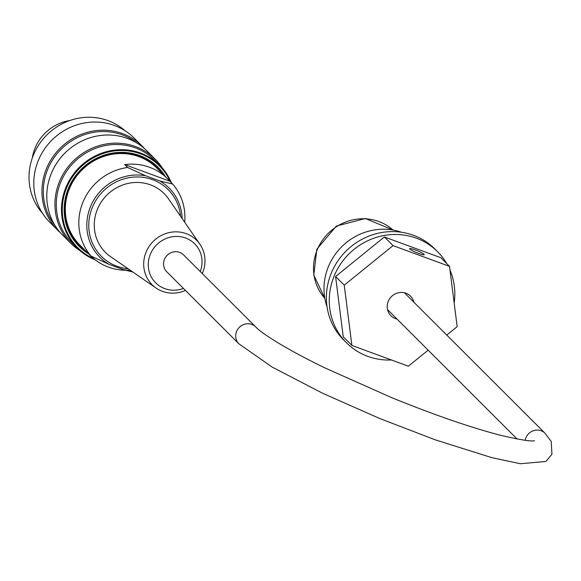 <?xml version="1.0" encoding="UTF-8"?>
<svg xmlns="http://www.w3.org/2000/svg" width="581" height="581" viewBox="0 0 581 581"><rect width="100%" height="100%" fill="white"/><g stroke="black" fill="none" stroke-linecap="round" stroke-linejoin="round"><path stroke-width="0.87" d="M80.018 250.694A59.582 56.517 -45 0 1 70.897 243.374A59.582 56.517 -45 0 1 65.232 170.77A59.582 56.517 -45 0 1 135.526 146.579A59.582 56.517 -45 0 1 155.112 159.063A59.582 56.517 -45 0 1 162.44 168.185M155.112 159.063L146.957 150.922A59.582 56.517 135 0 0 127.37 138.438A59.582 56.517 135 0 0 57.083 162.629A59.582 56.517 135 0 0 62.741 235.232L70.897 243.374M60.402 232.741A59.582 56.517 -45 0 1 57.911 230.403A59.582 56.517 -45 0 1 52.246 157.8A59.582 56.517 -45 0 1 122.54 133.608A59.582 56.517 -45 0 1 142.127 146.092A59.582 56.517 -45 0 1 144.466 148.583M142.127 146.092L133.971 137.951A59.582 56.517 135 0 0 114.384 125.467A59.582 56.517 135 0 0 44.091 149.651A59.582 56.517 135 0 0 49.755 222.262L57.911 230.403M170.269 181.657A57.809 54.839 135 0 0 79.728 168.127A57.809 54.839 135 0 0 93.686 258.589M88.61 253.795A55.878 53.009 -45 0 1 81.093 169.347A55.878 53.009 -45 0 1 165.549 176.769M95.255 259.852A58.456 55.449 -45 0 1 77.135 248.022A58.456 55.449 -45 0 1 71.586 176.784A58.456 55.449 -45 0 1 140.544 153.057A58.456 55.449 -45 0 1 159.76 165.302A58.456 55.449 -45 0 1 171.344 182.724M77.135 248.022L71.942 242.829A58.456 55.449 -45 0 1 66.387 171.598A58.456 55.449 -45 0 1 135.351 147.864A58.456 55.449 -45 0 1 154.568 160.116L159.76 165.302M125.075 130.783A58.456 55.449 135 0 0 108.081 120.623A58.456 55.449 135 0 0 40.024 143.035A58.456 55.449 135 0 0 42.58 213.372M54.948 225.37A58.456 55.449 -45 0 1 55.231 156.035A58.456 55.449 -45 0 1 122.366 134.894A58.456 55.449 -45 0 1 137.087 143.144M84.79 249.975A54.912 52.087 -45 0 1 81.529 169.775A54.912 52.087 -45 0 1 161.721 172.949M200.278 271.559A27.59 26.174 135 0 0 182.594 237.106A27.59 26.174 135 0 0 148.78 259.482A27.59 26.174 135 0 0 183.436 288.423M185.455 290.435A31.447 29.834 -45 0 1 156.057 288.023A31.447 29.834 -45 0 1 144.277 258.131A31.447 29.834 -45 0 1 186.232 233.649A31.447 29.834 -45 0 1 199.857 244.18A31.447 29.834 -45 0 1 202.297 273.571M199.857 244.18L168.461 198.76A41.549 39.414 135 0 0 150.457 184.845A41.549 39.414 135 0 0 99.591 204.759A41.549 39.414 135 0 0 110.601 256.679L156.057 288.023M132.911 272.061L123.288 269.591L109.199 264.413L91.086 256.098A54.432 51.629 -45 0 1 82.974 202.101A54.432 51.629 -45 0 1 127.609 167.488L145.722 175.811L159.811 180.981L172.659 184.039A54.432 51.629 -45 0 1 184.685 222.232M169.768 181.156A54.432 51.629 135 0 0 167.451 178.672A54.432 51.629 135 0 0 124.719 164.605L169.768 181.156L172.659 184.039M124.719 164.605L127.609 167.488M91.086 256.098L88.196 253.214A54.432 51.629 135 0 0 90.52 255.691A54.432 51.629 135 0 0 125.431 270.23M167.451 178.672L156.848 168.083A54.432 51.629 135 0 0 83.134 168.853A54.432 51.629 135 0 0 77.593 242.618A54.432 51.629 135 0 0 79.909 245.102L90.52 255.691M32.289 158.039A43.481 41.244 -45 0 1 69.735 120.557M255.727 326.943A11.918 11.3 -45 0 0 251.813 324.445A11.918 11.3 -45 0 0 237.752 329.282A11.918 11.3 -45 0 0 238.885 343.807L166.74 271.741A11.918 11.3 -45 0 1 165.607 257.216A11.918 11.3 -45 0 1 179.66 252.379A11.918 11.3 -45 0 1 183.581 254.877L255.727 326.943C260.934 332.739 283.681 347.888 324.902 367.911L391.289 397.491C434.319 414.994 470.98 427.652 501.258 435.481C521.041 440.02 532.116 441.749 534.484 440.652M405.262 292.977A13.85 13.138 -45 0 1 405.494 293.848M388.645 310.712A13.85 13.138 -45 0 1 387.781 310.479M415.175 249.895A7.923 1.009 -157.6 0 1 424.268 254.689A7.923 1.009 -157.6 0 1 416.562 252.597A7.923 1.009 -157.6 0 1 409.627 248.653A7.923 1.009 -157.6 0 1 415.175 249.895M397.019 319.071A13.85 13.138 -45 0 1 390.919 315.708A13.85 13.138 -45 0 1 389.597 298.83A13.85 13.138 -45 0 1 405.937 293.209A13.85 13.138 -45 0 1 410.491 296.107A13.85 13.138 -45 0 1 413.861 302.207M327.067 306.877A57.977 54.992 -45 0 1 341.599 246.867A57.977 54.992 -45 0 1 401.587 232.269M446.745 263.607A64.418 61.099 135 0 0 437.573 251.689A64.418 61.099 135 0 0 416.395 238.188A64.418 61.099 135 0 0 340.401 264.34A64.418 61.099 135 0 0 346.523 342.834A64.418 61.099 135 0 0 391.449 359.988M454.168 303.042A64.418 61.099 135 0 0 449.977 270.042M428.146 350.161L408.363 366.197L351.897 345.455L343.24 336.806L335.586 276.512L384.39 236.968L440.848 257.717L449.505 266.367L457.167 326.653L446.767 335.077M346.523 342.834L343.64 339.95A64.418 61.099 -45 0 1 337.517 261.457A64.418 61.099 -45 0 1 413.505 235.305A64.418 61.099 -45 0 1 434.682 248.806L437.573 251.689M351.897 345.455L344.242 285.162L393.046 245.618L449.505 266.367M393.046 245.618L384.39 236.968M344.242 285.162L335.586 276.512M317.19 249.895A48.31 45.826 -45 0 1 393.032 230.047L365.347 218.514L336.305 226.082L316.856 249.234L313.776 275.125L324.837 298.322A48.31 45.826 -45 0 1 317.19 249.895M180.546 216.248A47.192 44.766 135 0 0 145.57 177.735A47.192 44.766 135 0 0 89.597 216.604A47.192 44.766 135 0 0 128.103 268.749M159.811 180.981A48.942 46.429 -45 0 1 182.18 218.609M130.471 270.376A48.942 46.429 -45 0 1 123.288 269.591M109.199 264.413A48.942 46.429 -45 0 1 90.542 206.545A48.942 46.429 -45 0 1 145.722 175.811M238.885 343.807L272.278 367.148L322.905 393.402L379.894 418.574L435.336 439.868L491.969 457.697L520.416 463.74L545.864 461.452L551.95 454.248L551.202 441.444L545.051 433.252A11.918 11.3 135 0 0 541.136 430.753A11.918 11.3 135 0 0 525.18 440.325M387.549 309.608L517.119 439.04M404.391 292.744L545.051 433.252"/></g></svg>
